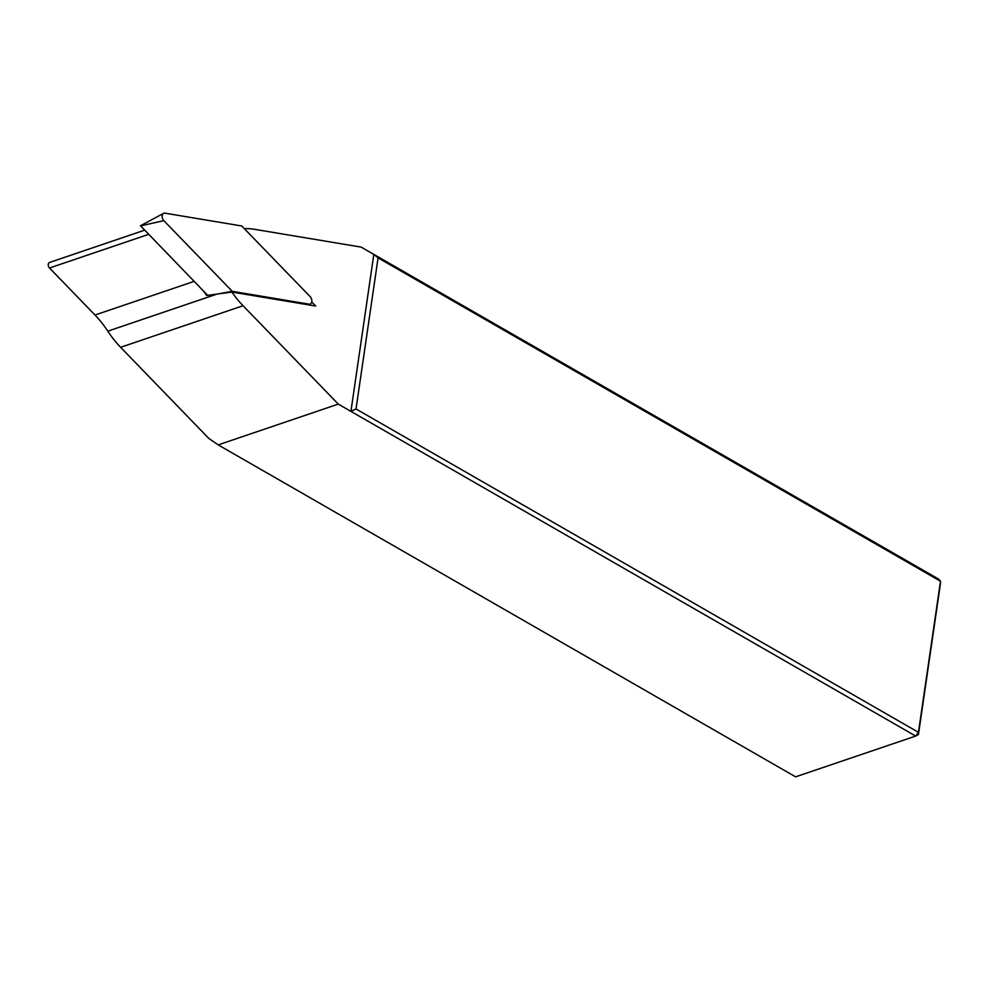 <?xml version="1.0" encoding="UTF-8"?>
<svg xmlns="http://www.w3.org/2000/svg" width="990" height="990" viewBox="0 0 990 990"><rect width="100%" height="100%" fill="white"/><g stroke="black" fill="none" stroke-linecap="round" stroke-linejoin="round"><path stroke-width="1.49" d="M356.029 408.969L918.46 732.328L940.5 581.229L378.069 257.883L356.029 408.969L350.93 411.37L373.824 254.393L361.189 247.116L254.22 229.259A88.803 59.536 71.2 0 0 244.369 228.678M311.739 301.938L315.723 306.058L231.92 292.062A88.803 59.536 71.2 0 0 243.07 305.724L338.283 404.106L218.184 444.881L795.589 776.841L915.688 736.065L338.283 404.106M218.184 444.881L208.878 438.483L120.619 347.304A88.803 59.536 -108.8 0 1 107.811 331.167A88.803 59.536 71.2 0 0 95.003 315.03L49.5 268.005A3.329 2.228 -108.8 0 1 48.238 264.788A3.329 2.228 -108.8 0 1 49.537 262.449L144.577 230.187M378.069 257.883L373.824 254.393L938.594 579.088L940.5 581.229L940.488 583.37L918.448 734.456L918.46 732.328L915.688 736.065L918.448 734.456M231.92 292.062L206.65 295.49A88.803 59.536 71.2 0 0 203.42 290.973M310.167 296.666L241.758 225.992L164.922 213.159A4.443 2.982 -108.8 0 0 163.573 213.37A4.443 2.982 -108.8 0 0 163.82 220.646L232.229 291.32L309.078 304.153A4.443 2.982 71.2 0 0 309.796 304.153A4.443 2.982 71.2 0 0 311.838 301.183A4.443 2.982 71.2 0 0 310.167 296.666M107.811 331.167L217.02 294.079L232.229 291.32M140.493 225.757L207.665 295.354M243.07 305.724L120.619 347.304M194.127 281.37L95.003 315.03M148.624 234.358L49.5 268.005M306.702 304.549L309.078 304.153M140.469 225.93L163.82 220.646M307.036 304.611L309.796 304.153M140.469 225.757L163.573 213.37"/></g></svg>
